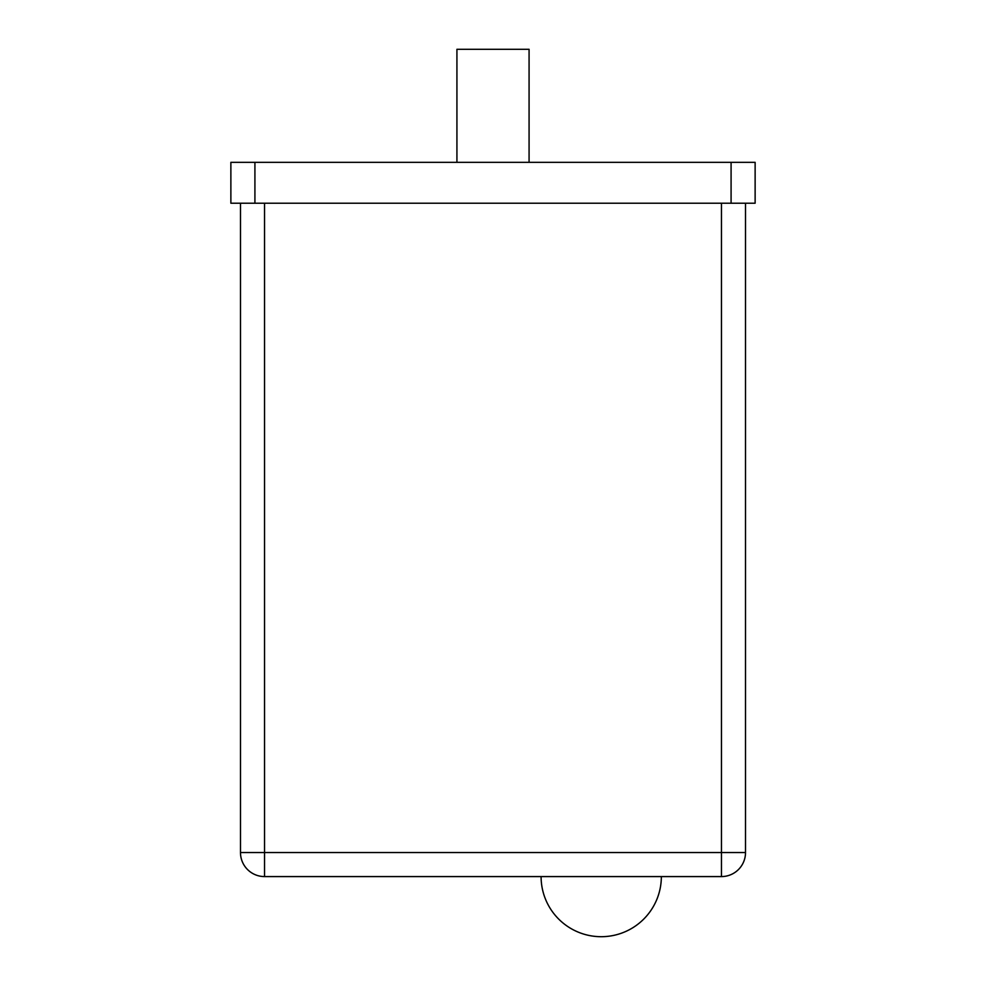 <?xml version="1.0" encoding="UTF-8"?>
<svg xmlns="http://www.w3.org/2000/svg" width="986" height="986" viewBox="0 0 986 986"><rect width="100%" height="100%" fill="white"/><g stroke="black" fill="none" stroke-linecap="round" stroke-linejoin="round"><path stroke-width="1.48" d="M755.128 203.215L731.082 203.215L731.082 162.333L755.128 162.333L755.128 203.215M254.918 203.215L230.872 203.215L230.872 162.333L254.918 162.333L254.918 203.215L731.082 203.215M254.918 162.333L731.082 162.333M541.092 876.579A60.121 60.121 0 0 0 601.213 936.7A60.121 60.121 0 0 0 661.347 876.579L541.092 876.579M529.075 162.333L529.075 49.3L456.925 49.3L456.925 162.333M408.833 876.579L384.133 876.579M745.515 203.215L745.515 852.533L721.469 852.533L721.469 876.579A24.046 24.046 0 0 0 745.515 852.533A24.046 24.046 0 0 1 721.469 876.579L264.531 876.579A24.046 24.046 0 0 1 240.485 852.533L240.485 203.215M721.469 203.215L721.469 852.533L264.531 852.533L264.531 203.215M264.531 852.533L240.485 852.533A24.046 24.046 0 0 0 264.531 876.579L264.531 852.533M745.515 852.533A24.046 24.046 0 0 1 721.469 876.579"/></g></svg>
